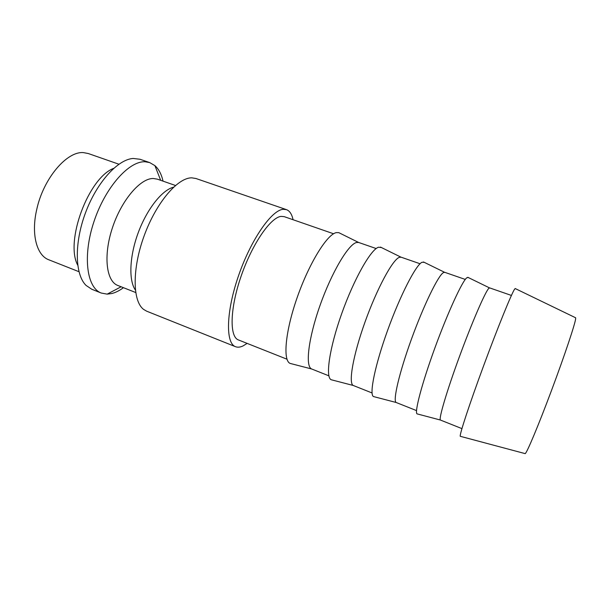 <?xml version="1.0" encoding="UTF-8"?>
<svg xmlns="http://www.w3.org/2000/svg" width="606" height="606" viewBox="0 0 606 606"><rect width="100%" height="100%" fill="white"/><g stroke="black" fill="none" stroke-linecap="round" stroke-linejoin="round"><path stroke-width="0.91" d="M286.449 209.638L195.973 178.512L191.844 177.846C177.823 177.475 156.287 202.48 144.198 235.681C132.002 268.852 132.509 301.25 143.645 309.431L146.667 311.189L235.522 346.7C225.477 343.307 225.993 311.908 238.514 275.775C250.937 239.628 271.609 210.017 283.222 209.312L286.449 209.638C289.691 210.85 291.895 214.206 293.062 219.72M247.112 343.382L243.15 345.875C240.279 347.276 237.734 347.549 235.522 346.7M175.46 185.481L157.325 179.149L153.28 178.497C140.319 178.194 121.42 200.238 112.352 228.015C103.164 255.762 106.285 281.328 117.822 285.471L135.691 292.516M163.044 181.149C161.476 174.248 158.757 169.074 154.901 165.627L149.735 162.605L145.182 161.779C129.07 160.734 105.247 187.322 93.922 221.743C82.446 256.126 86.772 287.82 101.27 293.046L107.156 294.137L111.746 293.546C115.557 292.592 119.465 290.638 123.457 287.691M149.735 162.605L140.031 159.272L133.214 158.454C117.784 159.37 96.748 182.391 85.446 212.941C74.061 243.46 74.962 274.632 86.044 285.403L91.741 289.236L101.27 293.046M515.358 288.623L514.623 289.13C511.729 293.145 497.837 327.24 483.633 365.736C469.408 404.232 459.287 435.138 460.249 436.297L460.469 436.358M575.45 317.688L575.67 318.597C575.299 323.43 564.603 355.48 551.483 390.522C538.378 425.594 526.765 453.19 525.182 453.629L524.963 453.576M511.419 295.44L489.633 287.88L488.731 288.426C485.164 292.039 471.976 322.453 459.424 356.676C446.849 390.908 438.646 418.716 440.38 420.026L461.931 428.616M468.256 277.518L466.802 277.76C462.287 281.078 447.902 312.257 434.957 347.753C421.981 383.257 414.352 412.3 417.034 413.868L417.542 414.004M465.279 279.434L444.728 272.314L443.319 272.662C438.153 275.662 423.723 305.25 411.482 339.042C399.202 372.849 392.733 400.755 396.135 402.482L416.542 410.603M424.2 262.307L422.018 262.262C415.883 264.958 400.24 295.296 387.613 330.353C374.94 365.418 369.084 394.551 373.463 396.551L374.243 396.756M420.056 263.754L401.127 257.194L399.248 257.368C392.559 259.785 376.97 288.585 365.039 321.968C353.056 355.358 348.245 383.348 353.23 385.469L372.054 392.953M381.462 247.559L378.553 247.218C370.88 249.331 354.055 278.866 341.754 313.499C329.384 348.139 325.217 377.349 331.194 379.742L332.247 380.015M376.174 248.543L358.608 242.453L356.457 242.514C348.336 244.377 331.656 272.427 320.036 305.416C308.34 338.413 305.113 366.471 311.605 368.963L328.884 375.826M339.981 233.249L338.777 232.651L336.338 232.613C327.21 234.166 309.28 262.936 297.304 297.167C285.237 331.391 282.684 360.668 290.183 363.433L291.478 363.767M286.971 359.199L238.431 339.936C229.386 336.868 229.879 308.712 241.036 276.404C252.096 244.082 270.594 217.296 281.154 216.38L284.237 216.66L333.58 233.772M113.678 168.347C88.468 177.816 64.804 241.521 77.712 265.155M173.574 187.171C162.143 190.004 147.038 208.903 138.274 232.575C129.464 256.224 128.555 280.396 135.365 290.009M118.897 164.211L88.294 153.538L83.62 152.644C67.061 150.833 43.405 178.361 36.746 209.464C30.929 234.189 36.731 255.505 48.813 259.792L78.962 271.7M160.681 180.323L154.901 165.627M575.655 317.786L515.161 288.524M489.481 287.873L467.787 277.29M444.524 272.268L423.473 261.951M400.914 257.133L380.492 247.081M358.608 242.453L338.777 232.651M311.605 368.963L290.183 363.433M353.23 385.469L331.194 379.742M396.135 402.482L373.463 396.551M440.38 420.026L417.034 413.868M525.182 453.629L460.249 436.297M121.124 286.774L107.156 294.137"/></g></svg>
